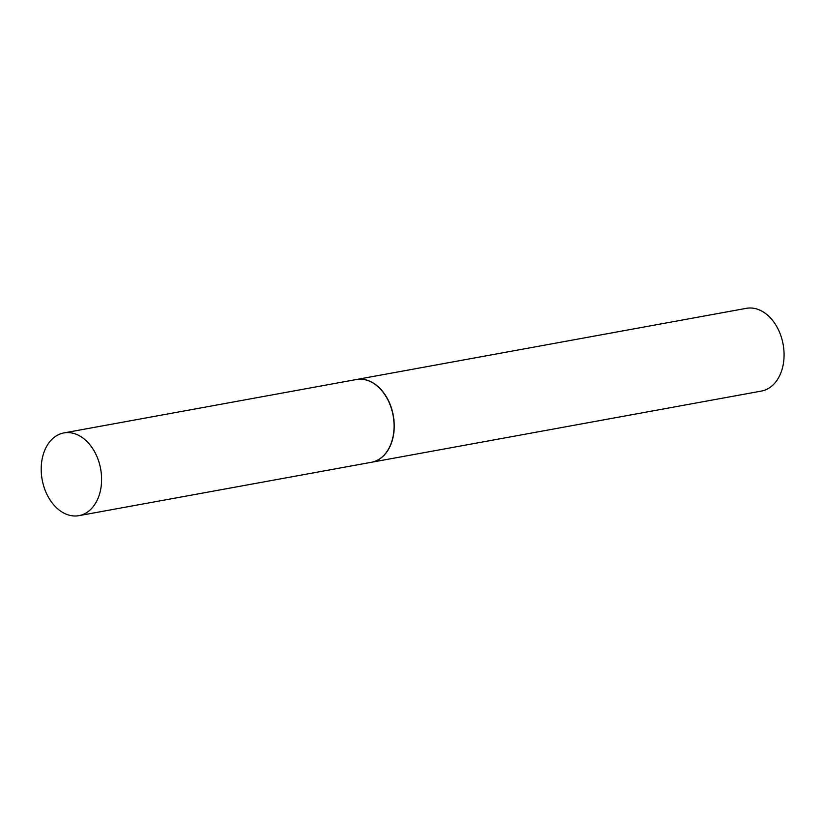 <?xml version="1.0" encoding="UTF-8"?>
<svg xmlns="http://www.w3.org/2000/svg" width="824" height="824" viewBox="0 0 824 824"><rect width="100%" height="100%" fill="white"/><g stroke="black" fill="none" stroke-linecap="round" stroke-linejoin="round"><path stroke-width="1.24" d="M98.272 459.988A42.055 29.736 79.7 0 1 78.95 515.659A42.055 29.736 79.7 0 1 44.527 488.601A42.055 29.736 79.7 0 1 63.85 432.93A42.055 29.736 79.7 0 1 98.272 459.988M63.85 432.93L356.329 379.534A42.055 29.736 79.7 0 1 390.751 406.593A42.055 29.736 79.7 0 1 371.428 462.274L78.95 515.659M356.401 379.514A42.055 29.736 79.7 0 1 356.483 379.503L746.317 308.341A42.055 29.736 79.7 0 1 782.11 339.818A42.055 29.736 79.7 0 1 767.669 388.887A42.055 29.736 79.7 0 1 761.428 391.07L371.593 462.243A42.055 29.736 79.7 0 1 371.511 462.254M356.483 379.503A42.055 29.736 79.7 0 1 392.276 410.991A42.055 29.736 79.7 0 1 377.835 460.049A42.055 29.736 79.7 0 1 371.593 462.243"/></g></svg>
